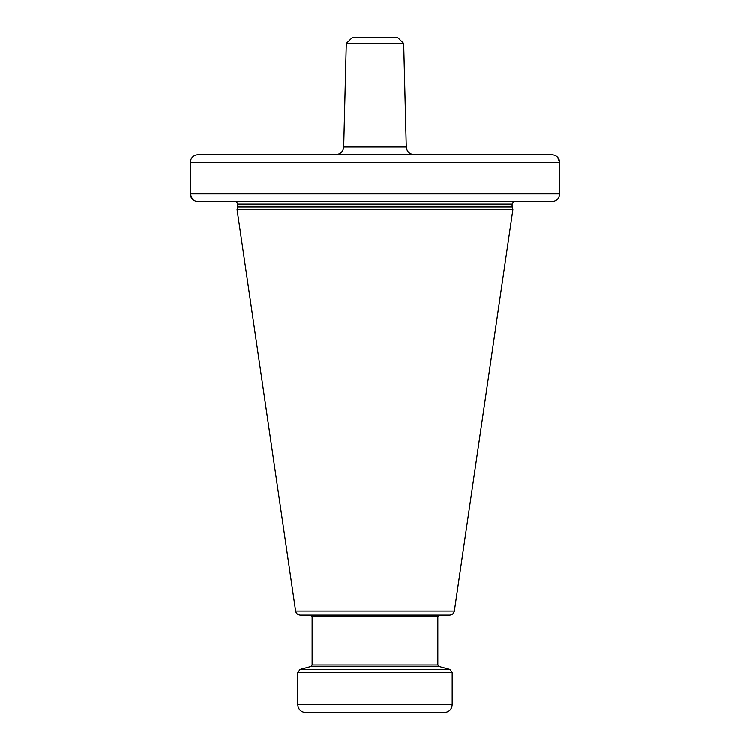 <?xml version="1.0" encoding="UTF-8"?>
<svg xmlns="http://www.w3.org/2000/svg" width="750" height="750" viewBox="0 0 750 750"><rect width="100%" height="100%" fill="white"/><g stroke="black" fill="none" stroke-linecap="round" stroke-linejoin="round"><path stroke-width="1.12" d="M192.413 199.219L190.237 193.875L190.322 161.306M198.394 154.584C193.434 155.053 190.716 157.669 190.237 162.441L190.237 193.875C190.706 198.647 193.434 201.263 198.394 201.731L551.606 201.731C556.566 201.263 559.284 198.647 559.763 193.875L559.763 162.441C559.294 157.669 556.566 155.053 551.606 154.584L198.394 154.584L551.606 154.584M557.587 157.097L559.763 162.441L190.237 162.441M198.394 201.731L375 201.731M190.237 193.875L559.763 193.875L559.678 195.009M551.606 201.731L513.694 201.731M237.797 206.953L237.094 209.588L512.906 209.588L512.203 206.953L237.797 206.953L237.881 204.084L512.119 204.084L513.694 201.862M454.369 611.025L295.631 611.025C296.194 613.519 297.75 614.869 300.3 615.066L449.7 615.066C452.25 614.869 453.806 613.519 454.369 611.025L512.906 209.588M375 615.066L333.75 615.066M437.859 616.631L437.859 664.931L312.141 664.931L312.141 616.631L437.859 616.631L439.434 615.066L416.25 615.066M297.797 704.644L452.203 704.644C451.744 709.416 449.119 712.031 444.347 712.5L305.653 712.5C300.881 712.031 298.256 709.416 297.797 704.644L297.797 672.394L452.203 672.394L449.878 669.356L300.122 669.356L297.797 672.394M431.972 712.5L375 712.5M346.303 43.388L352.341 37.5L397.659 37.5L403.697 43.388L346.303 43.388L343.716 146.925C343.163 151.594 340.538 154.144 335.859 154.584M237.881 206.344L512.119 206.344L512.119 204.084M437.859 664.931L439.031 666.45L310.969 666.45L312.141 664.931M343.716 146.925L406.284 146.925C406.837 151.594 409.462 154.144 414.141 154.584M236.306 201.862L237.881 204.084M512.119 206.344L512.203 206.953M295.631 611.025L237.094 209.588M312.141 616.631L310.566 615.066M439.031 666.45L449.878 669.356M310.969 666.45L300.122 669.356M452.203 704.644L452.203 672.394M403.697 43.388L406.284 146.925"/></g></svg>
